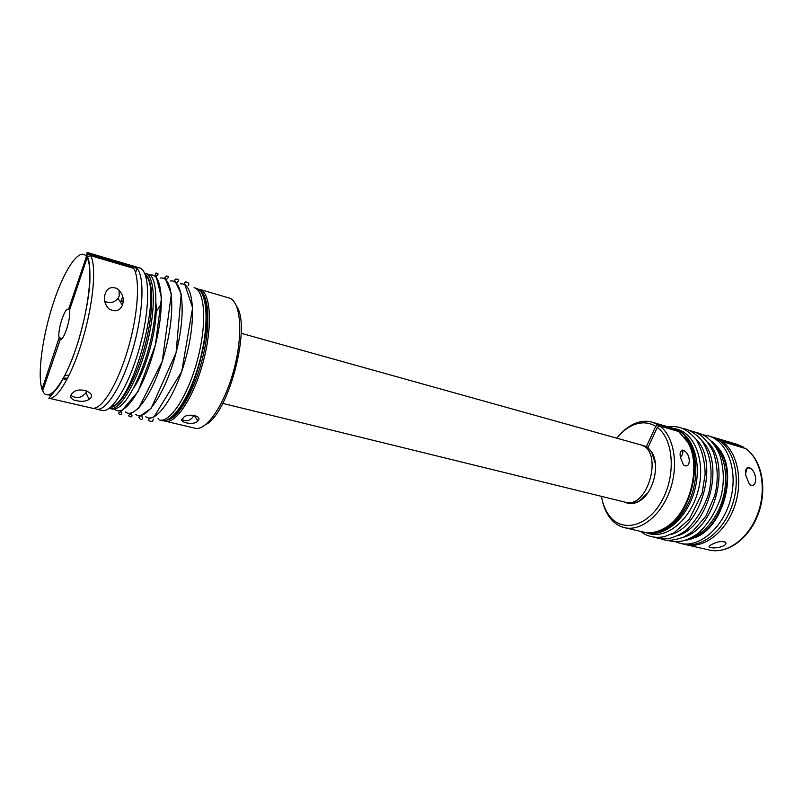 <?xml version="1.0" encoding="UTF-8"?>
<svg xmlns="http://www.w3.org/2000/svg" width="803" height="803" viewBox="0 0 803 803"><rect width="100%" height="100%" fill="white"/><g stroke="black" fill="none" stroke-linecap="round" stroke-linejoin="round"><path stroke-width="1.2" d="M48.632 394.905L50.589 395.357M90.619 255.675C96.651 265.883 93.439 303.022 82.829 338.866C72.29 374.78 57.063 400.516 48.842 398.218L92.034 408.145C101.158 410.634 117.097 385.611 127.567 350.419C138.116 315.288 140.505 278.641 133.579 268.322L90.619 255.675L87.517 256.599L69.289 310.811C71.387 317.205 63.808 341.255 60.275 339.458L42.669 390.86C48.13 403.648 63.708 384.958 76.064 348.09C88.511 311.383 93.429 268.343 87.015 257.482M123.19 302.079L122.447 305.19C119.617 311.142 115.01 312.317 108.616 308.723C104.31 303.494 103.276 298.294 105.494 293.135C107.301 288.036 111.135 286.48 116.997 288.478C121.675 292.302 123.742 296.839 123.19 302.079M90.247 398.298L89.103 399.352C85.519 401.731 80.41 401.952 73.776 400.014C69.891 397.836 69.65 395.377 73.053 392.647C79.045 386.133 96.631 393.038 90.247 398.298M703.267 434.895L708.427 435.868C727.418 441.098 738.308 470.287 730.61 499.125C723.162 528.033 699.353 548.118 680.241 543.35L683.423 544.083C701.4 548.489 723.714 531.295 732.386 504.786C741.239 478.357 734.223 449.007 717.752 439.512L743.337 447.05L744.12 448.004M680.241 543.35L675.263 541.674M69.65 309.717L68.556 309.426L86.935 255.133L89.816 254.451L137.032 268.363L135.536 272.709M43.352 392.145L42.027 389.254L59.141 337.742L62.102 338.505M121.865 298.616L120.591 302.35M122.929 297.511L122.106 298.154M68.556 309.426L68.205 309.235C64.641 307.539 57.184 331.087 59.141 337.742M60.777 339.448L59.844 339.217M120.902 301.436L123.271 300.734M745.395 448.375C761.093 459.145 767.066 488.013 757.952 513.197C748.998 538.442 727.127 554.361 709.34 550.035C728.1 554.341 749.59 538.181 758.504 513.338C767.467 488.455 761.846 459.968 745.836 448.636L722.238 441.56C737.746 452.36 743.508 481.549 734.323 507.094C725.29 532.71 703.498 548.941 685.892 544.655L684.668 544.334M722.238 441.56L721.817 442.433M137.032 268.363C144.871 276.784 143.305 313.24 132.796 349.335C122.377 385.49 105.855 411.768 96.45 409.159L102.071 410.453C112.189 413.374 130.277 383.212 140.405 344.326C150.663 305.481 149.709 270.32 139.461 267.891L87.075 252.433L89.816 254.451M96.45 409.159L94.352 408.195M677.21 431.091L677.029 430.428L658.159 424.897L655.72 426.343L646.435 446.568L647.991 447.632M679.479 432.155L679.89 431.261L678.394 431.432M680.141 432.405L679.539 432.014M679.93 432.526L681.476 432.335L679.89 431.261M145.313 273.371L147.712 274.074C159.897 275.74 158.251 324.01 143.476 364.913C132.184 394.946 121.795 409.681 112.29 409.118L110.623 408.677C120.52 410.042 137.223 381.736 146.547 345.932C155.993 310.169 155.33 277.316 146.046 273.642L144.63 273.211M110.392 408.295L109.82 407.884M144.952 273.943L145.654 273.853M711.388 441.118C715.624 444.159 719.097 448.415 721.817 453.856C734.424 477.253 723.202 520.053 700.738 534.246C695.689 537.659 690.58 539.656 685.391 540.238M197.528 421.224L197.508 421.244C193.814 425.861 176.499 422.067 183.154 418.102C185.804 412.662 203.571 415.552 197.849 420.882L197.528 421.224M193.935 415.071L193.784 415.522C191.054 420.461 187.179 421.846 182.161 419.688M745.686 473.308L747.181 467.717M194.115 287.695C205.006 290.355 207.124 323.358 197.618 359.332C188.243 395.347 170.206 423.051 159.406 420.019L161.855 420.591C172.705 423.432 190.702 395.799 200.027 359.965C209.493 324.161 207.375 291.258 196.524 288.407L194.115 287.695M158.081 418.493L158.753 419.086M745.836 475.557C744.843 469.183 746.459 466.804 750.695 468.43C757.711 473.389 757.249 489.268 749.5 484.48L745.836 475.557M601.467 496.354C602.702 503.481 605.04 509.564 608.493 514.582C620.689 532.831 646.576 527.712 661.281 501.865C676.256 476.269 673.868 439.161 657.276 427.417L659.725 425.971L678.605 431.492L687.639 442.031C702.213 465.85 689.536 514.181 665.145 527.782C657.767 532.208 650.601 533.644 643.635 532.088L624.543 527.671C618.34 526.156 613.171 522.442 609.025 516.55C605.703 511.712 603.364 505.9 602.009 499.135M618.571 435.999C623.068 430.769 627.956 426.855 633.226 424.275C639.73 421.163 646.054 420.471 652.217 422.197L671.007 427.718L677.029 430.428M104.621 301.205C109.81 303.664 114.267 302.721 118.001 298.365L119.195 296.016L119.105 290.174M712.843 543.932C717.922 541.403 722.188 540.891 725.651 542.416C728.341 546.592 712.151 549.553 708.989 546.853C708.979 546.05 710.264 545.076 712.843 543.932M680.663 432.094C695.127 442.353 700.286 470.658 691.443 495.592C682.741 520.595 662.154 536.615 645.702 532.57L647.158 532.901C665.065 537.408 687.589 517.774 694.816 489.74C702.274 461.765 692.286 433.6 674.48 428.732L679.077 431.03M672.021 428.039L673.055 428.32M645.702 532.57L644.679 532.309M236.654 306.405C251.449 326.721 228.514 414.167 205.658 424.596M163.451 420.752L195.681 428.38C207.204 430.298 225.131 403.447 234.115 368.908C243.239 334.389 240.8 302.209 229.819 298.224L199.515 289.291M655.72 426.343C648.312 421.906 640.342 421.705 631.8 425.72C626.33 428.4 621.301 432.546 616.734 438.157M659.725 425.971C673.998 436.24 678.957 464.817 670.063 490.071C661.301 515.385 640.814 531.676 624.543 527.671M652.217 422.197L658.159 424.897M680.342 457.238L680.342 457.208C679.468 451.447 681.064 449.469 685.11 451.266C691.172 455.853 690.52 469.715 683.483 464.937L680.342 457.238M652.046 452.641L647.971 447.672L657.276 427.417M647.971 447.672L651.655 451.979C660.688 465.208 653.04 494.357 638.676 501.453C633.697 504.103 629.06 504.314 624.764 502.076M639.84 444.611L646.435 446.568M109.188 408.356L109.85 408.556M70.855 395.407C76.596 398.93 81.635 398.047 85.961 392.747L86.834 390.79M682.51 450.061C683.323 452.541 682.6 454.95 680.352 457.288M688.944 538.923C700.919 535.129 710.695 525.734 718.263 510.748C729.716 487.642 727.418 457.108 713.837 443.999M165.067 421.334C175.977 424.385 194.105 396.782 203.45 360.858C212.936 324.974 210.687 292.031 199.686 289.331M169.513 419.367L168.64 419.166M66.79 379.879L63.086 378.745M241.151 333.285L640.202 444.711C664.091 449.59 648.342 509.634 625.135 502.166L222.762 403.387M651.655 451.979L655.368 463.612M647.62 493.132L639.078 500.992C635.414 502.979 631.861 503.571 628.428 502.758L627.404 502.497M642.34 445.524L646.646 447.261M708.427 435.868L737.064 444.33L743.337 447.05M86.222 256.237C79.276 247.204 64.27 269.577 53.42 302.781C42.499 335.885 37.149 374.891 42.027 389.254M165.538 279.524L166.191 279.474M163.671 278.41L166.331 279.645M153.503 275.429L156.525 276.985M155.923 303.042C158.221 325.235 146.558 369.701 133.669 387.909M726.956 483.446C726.293 493.092 723.884 502.266 719.729 510.989M683.263 537.307C714.61 529.287 731.473 464.997 708.095 442.624M718.053 447.703C738.84 470.167 723.563 528.394 694.434 537.769M693.832 466.774C694.163 482.001 690.45 496.164 682.691 509.263M183.757 284.312L185.152 284.764M170.587 280.99C183.164 278.852 186.376 313.752 175.817 353.611C165.448 393.53 145.524 422.358 135.627 414.318M149.81 275.178C162.407 271.675 165.458 307.027 154.598 348.05C143.928 389.124 123.913 418.423 114.658 409.179M670.575 534.567C702.173 526.828 719.428 461.032 695.699 438.779M173.759 281.371L175.435 282.315M170.487 417.961C192.911 407.131 216.981 315.378 202.747 294.932M676.939 535.942C708.417 528.063 725.47 463.02 701.922 440.706M111.296 406.619C133.248 403.357 163.15 289.381 145.624 275.76M180.625 283.901C193.342 281.994 196.765 316.773 186.276 356.361C175.987 395.989 155.933 424.616 145.795 416.707M646.756 532.811C665.115 540.63 690.419 520.806 698.168 490.613C706.228 460.5 693.912 430.82 674.078 428.621M684.578 437.364C706.138 459.657 689.918 521.498 660.186 530.351M166.592 420.13C177.413 419.447 193.443 393.119 201.954 360.467C210.557 327.845 209.513 297.03 200.429 291.138M69.279 374.991L64.752 375.623M110.533 407.302C120.32 407.272 136.119 379.739 145.042 345.541C154.056 311.363 153.795 279.625 145.283 274.797M67.713 378.123L63.377 378.233M160.47 278.059C172.886 275.67 175.887 310.691 165.257 350.841C154.808 391.041 135.014 420.089 125.368 411.909M155.381 276.583L156.183 276.513M737.064 444.33L743.468 447.1M86.935 255.133L87.075 252.433M165.247 279.293L165.92 279.133M133.89 387.478C147.431 367.603 158.141 323.729 155.912 303.534M666.982 540.118C671.438 541.684 676.558 541.995 682.339 541.031C687.157 539.857 692.447 537.307 698.198 533.373C708.105 524.138 715.614 512.214 720.723 497.599C724.497 482.974 724.125 468.571 719.588 454.378C710.454 435.909 702.113 434.052 695.298 432.185M194.075 415.091L197.849 420.882M749.52 467.647L750.695 468.43M176.991 282.435C179.31 280.317 178.898 279.183 175.767 279.042L174.612 280.106L181.207 294.028L176.068 352.718L151.195 408.255L138.658 417.179L140.395 419.266C142.352 419.798 142.854 418.775 141.91 416.205M118.001 298.365L122.447 305.19M709.34 550.035L685.892 544.655M608.493 514.582L609.025 516.55M631.8 425.72L633.226 424.275M85.961 392.747L89.103 399.352M660.899 538.713C665.888 541.262 673.476 540.73 683.664 537.117L692.306 531.747L705.847 516.229L714.7 495.682C718.464 481.218 718.012 466.724 713.365 452.199C703.599 433.329 696.151 432.486 689.295 430.418M683.755 450.332L685.11 451.266M654.766 537.297C659.072 538.843 664.051 539.174 669.712 538.281C674.681 537.087 680.041 534.507 685.802 530.542C695.749 521.227 703.308 509.162 708.467 494.327C713.696 474.202 711.067 452.501 700.397 438.789C694.123 432.616 688.412 429.234 683.263 428.641M156.143 309.828L155.561 309.657M137.183 382.108L136.6 381.967M724.808 541.774L725.651 542.416M155.601 276.553C160.811 273.211 156.163 272.669 155.391 273.341L161.483 297.732L155.37 345.2L138.086 391.483L121.775 410.724L118.533 413.123C118.513 414.539 123.572 416.255 120.38 410.835M161.102 304.146L157.247 310.129M188.213 285.597C189.538 283.881 188.785 282.646 185.965 281.893C184.519 282.315 184.138 283.188 184.81 284.503L192.63 307.8L181.729 371.498L153.985 416.948C149.278 418.253 147.611 419.477 148.987 420.621C151.767 422.197 153.162 421.635 153.172 418.945M166.241 279.474C168.911 277.547 169.042 276.383 166.622 275.971L164.896 277.607L171.38 293.898L162.256 361.38L138.728 408.095L128.661 415.402C128.6 417.048 134.121 418.273 131.09 413.515M110.031 407.713L110.623 408.677M145.052 274.184L146.046 273.642M154.989 276.272L155.832 276.021M48.842 398.218L58.428 386.715C63.025 379.498 67.653 370.203 72.3 358.831C81.394 334.771 88.25 304.929 89.846 282.766C90.107 272.076 89.745 264.699 88.772 260.664L87.517 256.599M640.664 531.405C647.258 536.695 655.228 538.432 664.593 536.615L673.837 532.931L689.355 519.119L702.153 493.122L705.144 473.991C704.924 461.203 701.902 449.64 696.081 439.291C684.236 426.132 676.879 426.152 668.086 426.855"/></g></svg>
